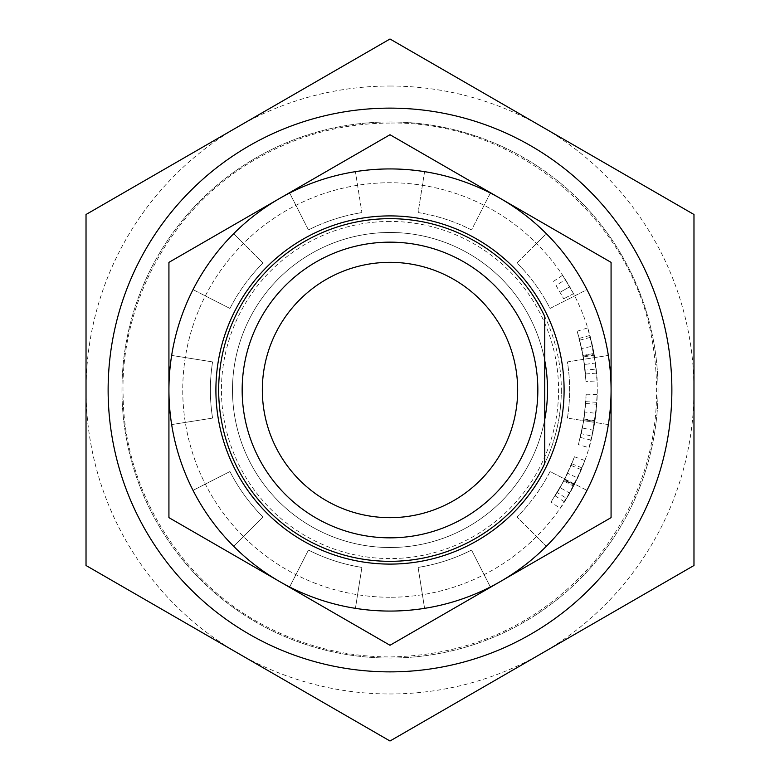<?xml version="1.0" encoding="UTF-8"?>
<svg xmlns="http://www.w3.org/2000/svg" width="780" height="780" viewBox="0 0 780 780"><rect width="100%" height="100%" fill="white"/><g stroke="black" fill="none" stroke-linecap="round" stroke-linejoin="round"><path stroke-width="0.58" stroke-dasharray="3.9 2.92" d="M561.327 390A171.327 171.327 0 0 1 390 561.327A171.327 171.327 0 0 1 218.673 390A171.327 171.327 0 0 1 390 218.673A171.327 171.327 0 0 0 218.673 390A171.327 171.327 0 0 0 544.752 463.525L544.752 316.475A171.327 171.327 0 0 0 390 218.673A171.327 171.327 0 0 1 544.752 316.475L544.752 463.525A171.327 171.327 0 0 0 390 218.673A171.327 171.327 0 0 0 218.673 390A171.327 171.327 0 0 0 544.752 463.525L544.752 419.377A157.511 157.511 0 0 1 232.489 390A157.511 157.511 0 0 0 390 547.511A157.511 157.511 0 0 0 547.511 390A157.511 157.511 0 0 0 390 232.489A157.511 157.511 0 0 0 232.489 390A157.511 157.511 0 0 1 544.752 360.623L544.752 316.475A171.327 171.327 0 0 1 561.327 390M390 86.024A303.976 303.976 0 0 1 693.976 390L693.976 565.5L390 741L86.024 565.5L86.024 214.5L390 39L693.976 214.5L693.976 390A303.976 303.976 0 0 1 238.017 653.25A303.976 303.976 0 0 1 390 86.024M390 517.667A127.666 127.666 0 0 1 262.334 390A127.666 127.666 0 0 1 390 262.334A127.666 127.666 0 0 1 517.667 390A127.666 127.666 0 0 1 390 517.667A127.666 127.666 0 0 0 517.667 390A127.666 127.666 0 0 0 390 262.334A127.666 127.666 0 0 0 262.334 390A127.666 127.666 0 0 0 390 517.667A127.666 127.666 0 0 0 517.667 390A127.666 127.666 0 0 0 390 262.334A127.666 127.666 0 0 0 262.334 390A127.666 127.666 0 0 0 390 517.667M658.047 390A268.047 268.047 0 0 0 390 121.953A268.047 268.047 0 0 0 121.953 390A268.047 268.047 0 0 0 390 658.047A268.047 268.047 0 0 0 658.047 390A268.047 268.047 0 0 0 390 121.953A268.047 268.047 0 0 0 121.953 390A268.047 268.047 0 0 0 390 658.047A268.047 268.047 0 0 0 658.047 390M390 537.839A147.839 147.839 0 0 1 242.161 390A147.839 147.839 0 0 1 390 242.161A147.839 147.839 0 0 1 537.839 390A147.839 147.839 0 0 1 390 537.839A147.839 147.839 0 0 0 537.839 390A147.839 147.839 0 0 0 390 242.161A147.839 147.839 0 0 0 242.161 390A147.839 147.839 0 0 0 390 537.839A147.839 147.839 0 0 0 537.839 390A147.839 147.839 0 0 0 390 242.161A147.839 147.839 0 0 0 242.161 390A147.839 147.839 0 0 0 390 537.839M390 597.256A207.256 207.256 0 0 1 182.744 390A207.256 207.256 0 0 1 390 182.744A207.256 207.256 0 0 1 597.256 390A207.256 207.256 0 0 1 390 597.256A207.256 207.256 0 0 0 597.256 390A207.256 207.256 0 0 0 390 182.744A207.256 207.256 0 0 0 182.744 390A207.256 207.256 0 0 0 390 597.256M560.118 508.384L573.612 486.135L577.649 477.994L566.65 498.391L581.324 469.687L584.883 460.541L574.255 484.897C566.066 499.473 561.356 507.302 560.118 508.384L551.041 502.076L563.823 481.006L573.612 486.135M589.056 447.71L594.721 422.311L595.94 413.302L592.049 436.156L596.768 404.264L597.207 394.465L594.935 420.937C591.844 437.365 589.885 446.287 589.056 447.71L578.438 444.639L583.801 420.586L594.721 422.311M597.061 380.962L594.292 355.085L592.566 346.164L596.193 369.057L590.45 337.34L587.74 327.912L594.058 353.72C596.378 370.276 597.383 379.353 597.061 380.962L586.014 381.449L583.401 356.947L594.292 355.085M573.505 293.66L562.614 275.281L573.505 293.66L563.716 298.798L573.505 293.66M569.712 286.757L560.128 292.266L569.712 286.757M556.052 285.49L563.716 298.798L556.052 285.49L565.402 279.601M553.4 281.395L562.614 275.281M583.401 356.947L581.763 348.504L592.566 346.164M581.763 348.504L585.195 370.178L596.193 369.057M585.195 370.178L584.532 364.474L595.491 363.031M584.532 364.474L579.764 340.148L577.19 331.217L587.74 327.912M577.19 331.217L583.177 355.651L594.058 353.72M583.177 355.651L586.014 381.449M583.245 356.05L579.286 338.374L583.128 355.407L585.546 374L583.245 356.05L594.126 354.139L589.953 335.468L594.009 353.467L596.563 373.103L594.126 354.139M585.546 374L596.563 373.103M583.128 355.407L594.009 353.467M579.286 338.374L589.953 335.468M583.801 420.586L584.961 412.055L595.94 413.302M584.961 412.055L581.275 433.69L592.049 436.156M581.275 433.69L582.475 428.074L593.317 430.219M582.475 428.074L585.741 403.504L586.16 394.222L597.207 394.465M586.16 394.222L584.005 419.289L594.935 420.937M584.005 419.289L578.438 444.639M583.947 419.679L585.858 401.68L584.044 419.045L580.379 437.434L583.947 419.679L594.867 421.356L596.885 402.334L594.974 420.673L591.113 440.105L594.867 421.356M580.379 437.434L591.113 440.105M584.044 419.045L594.974 420.673M585.858 401.68L596.885 402.334M563.823 481.006L567.645 473.294L577.649 477.994M567.645 473.294L557.232 492.609L566.65 498.391M557.232 492.609L560.157 487.675L569.751 493.174M560.157 487.675L571.116 465.445L574.49 456.787L584.883 460.541M574.49 456.787L564.428 479.837L574.255 484.897M564.428 479.837L551.041 502.076M564.242 480.197L571.818 463.749L564.544 479.612L555.184 495.865L564.242 480.197L574.06 485.277L582.056 467.902L574.373 484.663L564.496 501.833L574.06 485.277M555.184 495.865L564.496 501.833M564.544 479.612L574.373 484.663M571.818 463.749L582.056 467.902M390.01 221.432A168.568 168.568 0 0 0 221.432 389.99A168.568 168.568 0 0 0 389.99 558.568A168.568 168.568 0 0 0 558.568 390.01A168.568 168.568 0 0 0 390.01 221.432M355.417 171.649A221.072 221.072 0 0 1 390 168.928A221.072 221.072 0 0 0 355.417 171.649L361.901 212.589L355.417 171.649M193.021 289.633L229.954 308.451A179.624 179.624 0 0 1 262.987 262.987L233.678 233.678A221.072 221.072 0 0 1 289.633 193.021L308.451 229.954A179.624 179.624 0 0 1 361.901 212.589A179.624 179.624 0 0 0 308.451 229.954L289.633 193.021A221.072 221.072 0 0 0 233.678 233.678L262.987 262.987A179.624 179.624 0 0 0 229.954 308.451L193.021 289.633A221.072 221.072 0 0 0 171.649 355.417A221.072 221.072 0 0 1 193.021 289.633M424.583 171.649L418.099 212.589A179.624 179.624 0 0 1 471.549 229.954L490.366 193.021A221.072 221.072 0 0 1 546.322 233.678L517.013 262.987A179.624 179.624 0 0 1 550.046 308.451L586.979 289.633A221.072 221.072 0 0 1 608.351 355.417L567.411 361.901A179.624 179.624 0 0 1 567.411 418.099L608.351 424.583A221.072 221.072 0 0 1 586.979 490.366L550.046 471.549A179.624 179.624 0 0 1 517.013 517.013L546.322 546.322L517.013 517.013A179.624 179.624 0 0 0 550.046 471.549L586.979 490.366A221.072 221.072 0 0 0 608.351 424.583L567.411 418.099A179.624 179.624 0 0 0 567.411 361.901L608.351 355.417A221.072 221.072 0 0 0 586.979 289.633L550.046 308.451A179.624 179.624 0 0 0 517.013 262.987L546.322 233.678A221.072 221.072 0 0 0 490.366 193.021L471.549 229.954A179.624 179.624 0 0 0 418.099 212.589L424.583 171.649A221.072 221.072 0 0 0 390 168.928A221.072 221.072 0 0 1 424.583 171.649M500.536 581.451A221.072 221.072 0 0 0 611.072 390L611.072 517.637L500.536 581.451A221.072 221.072 0 0 1 279.464 581.451L390 645.274L500.536 581.451A221.072 221.072 0 0 1 490.366 586.979L471.549 550.046A179.624 179.624 0 0 1 418.099 567.411L424.583 608.351A221.072 221.072 0 0 1 355.417 608.351L361.901 567.411A179.624 179.624 0 0 1 308.451 550.046L289.633 586.979A221.072 221.072 0 0 1 233.678 546.322L262.987 517.013A179.624 179.624 0 0 1 229.954 471.549L193.021 490.366A221.072 221.072 0 0 1 171.649 424.583L212.589 418.099A179.624 179.624 0 0 1 212.589 361.901L171.649 355.417L212.589 361.901A179.624 179.624 0 0 0 212.589 418.099L171.649 424.583A221.072 221.072 0 0 0 193.021 490.366L229.954 471.549A179.624 179.624 0 0 0 262.987 517.013L233.678 546.322A221.072 221.072 0 0 0 289.633 586.979L308.451 550.046A179.624 179.624 0 0 0 361.901 567.411L355.417 608.351A221.072 221.072 0 0 0 424.583 608.351L418.099 567.411A179.624 179.624 0 0 0 471.549 550.046L490.366 586.979A221.072 221.072 0 0 0 546.322 546.322M390 671.873A281.873 281.873 0 0 0 671.873 390A281.873 281.873 0 0 0 390 108.127A281.873 281.873 0 0 0 108.127 390A281.873 281.873 0 0 0 390 671.873M390 134.726L279.464 198.549A221.072 221.072 0 0 1 500.536 198.549L390 134.726M390 215.904A174.096 174.096 0 0 0 215.904 390A174.096 174.096 0 0 0 390 564.096A174.096 174.096 0 0 0 564.096 390A174.096 174.096 0 0 0 390 215.904M168.928 262.363L168.928 517.637L279.464 581.451A221.072 221.072 0 0 1 279.464 198.549L168.928 262.363M611.072 262.363L500.536 198.549A221.072 221.072 0 0 1 611.072 390L611.072 262.363M579.764 340.148L590.45 337.34M585.741 403.504L596.768 404.264M571.116 465.445L581.324 469.687M390.01 123.055C342.878 123.26 298.789 134.95 257.751 158.116C173.959 204.662 119.691 300.563 123.133 396.279C124.195 492.053 182.92 585.302 268.798 627.841C306.901 647.098 347.305 656.799 389.99 656.945C471.315 655.375 538.97 624.185 592.985 563.375C647.517 496.548 666.998 420.712 651.398 335.878C628.66 214.9 513.084 120.803 390.01 123.055"/><path stroke-width="1.17" d="M390 561.327A171.327 171.327 0 0 0 544.752 463.525L544.752 316.475A171.327 171.327 0 0 0 218.673 390A171.327 171.327 0 0 0 390 561.327M390 262.334A127.666 127.666 0 0 1 517.667 390A127.666 127.666 0 0 1 390 517.667A127.666 127.666 0 0 1 262.334 390A127.666 127.666 0 0 1 390 262.334M693.976 214.5L693.976 565.5L390 741L86.024 565.5L86.024 214.5L390 39L693.976 214.5M544.752 360.623L544.752 419.377A157.511 157.511 0 0 0 544.752 360.623M390 537.839A147.839 147.839 0 0 1 242.161 390A147.839 147.839 0 0 1 390 242.161A147.839 147.839 0 0 1 537.839 390A147.839 147.839 0 0 1 390 537.839M546.322 546.322A221.072 221.072 0 0 1 500.536 581.451L390 645.274L279.464 581.451A221.072 221.072 0 0 0 611.072 390A221.072 221.072 0 0 0 279.464 198.549A221.072 221.072 0 0 0 279.464 581.451L168.928 517.637L168.928 262.363L390 134.726L611.072 262.363L611.072 517.637L500.536 581.451M390 671.873A281.873 281.873 0 0 1 108.127 390A281.873 281.873 0 0 1 390 108.127A281.873 281.873 0 0 1 671.873 390A281.873 281.873 0 0 1 390 671.873M390 564.096A174.096 174.096 0 0 1 215.904 390A174.096 174.096 0 0 1 390 215.904A174.096 174.096 0 0 1 564.096 390A174.096 174.096 0 0 1 390 564.096"/></g></svg>
